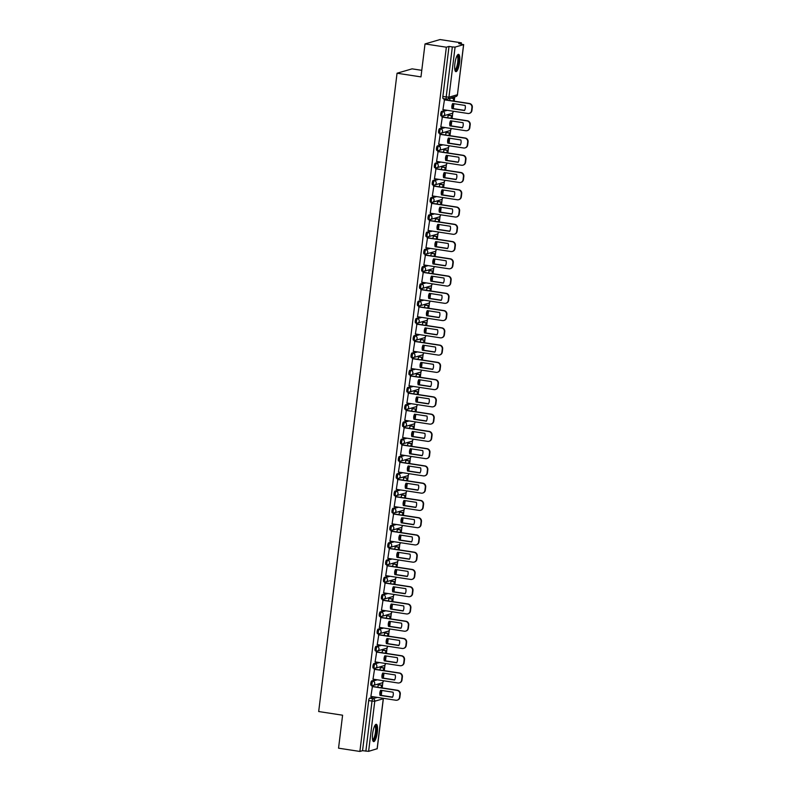 <?xml version="1.0" encoding="UTF-8"?>
<svg xmlns="http://www.w3.org/2000/svg" width="791" height="791" viewBox="0 0 791 791"><rect width="100%" height="100%" fill="white"/><g stroke="black" fill="none" stroke-linecap="round" stroke-linejoin="round"><path stroke-width="1.19" d="M376.13 679.617L371.691 680.913A2.244 0.573 98.7 0 0 370.811 683.305A2.244 0.573 98.7 0 0 371.078 685.342A2.244 0.573 98.7 0 0 371.147 685.342L372.195 685.5M378.246 662.364L373.807 663.659A2.244 0.573 98.7 0 0 372.937 666.042A2.244 0.573 98.7 0 0 373.194 668.088A2.244 0.573 98.7 0 0 373.263 668.088L374.311 668.247M380.362 645.11L375.923 646.405A2.244 0.573 98.7 0 0 375.053 648.788A2.244 0.573 98.7 0 0 375.31 650.835A2.244 0.573 98.7 0 0 375.379 650.825L376.427 650.983M382.488 627.846L378.049 629.142A2.244 0.573 98.7 0 0 377.169 631.534A2.244 0.573 98.7 0 0 377.436 633.571A2.244 0.573 98.7 0 0 377.505 633.571L378.553 633.729M384.604 610.593L380.164 611.888A2.244 0.573 98.7 0 0 379.294 614.271A2.244 0.573 98.7 0 0 379.551 616.318A2.244 0.573 98.7 0 0 379.621 616.308L380.669 616.476M386.72 593.329L382.28 594.624A2.244 0.573 98.7 0 0 381.41 597.017A2.244 0.573 98.7 0 0 381.667 599.054A2.244 0.573 98.7 0 0 381.737 599.054L382.785 599.212M388.846 576.075L384.406 577.371A2.244 0.573 98.7 0 0 383.526 579.754A2.244 0.573 98.7 0 0 383.793 581.8A2.244 0.573 98.7 0 0 383.862 581.8L384.901 581.958M390.962 558.822L386.522 560.117A2.244 0.573 98.7 0 0 385.652 562.5A2.244 0.573 98.7 0 0 385.909 564.547A2.244 0.573 98.7 0 0 385.978 564.537L387.026 564.695M393.078 541.558L388.638 542.853A2.244 0.573 98.7 0 0 387.768 545.246A2.244 0.573 98.7 0 0 388.025 547.283A2.244 0.573 98.7 0 0 388.094 547.283L389.142 547.441M395.203 524.304L390.754 525.6A2.244 0.573 98.7 0 0 389.884 527.983A2.244 0.573 98.7 0 0 390.151 530.029A2.244 0.573 98.7 0 0 390.22 530.019L391.258 530.188M397.319 507.041L392.88 508.336A2.244 0.573 98.7 0 0 392.01 510.729A2.244 0.573 98.7 0 0 392.267 512.766A2.244 0.573 98.7 0 0 392.336 512.766L393.384 512.924M399.435 489.787L394.996 491.082A2.244 0.573 98.7 0 0 394.126 493.465A2.244 0.573 98.7 0 0 394.383 495.512A2.244 0.573 98.7 0 0 394.452 495.502L395.5 495.67M401.561 472.534L397.112 473.829A2.244 0.573 98.7 0 0 396.242 476.212A2.244 0.573 98.7 0 0 396.499 478.258A2.244 0.573 98.7 0 0 396.568 478.248L397.616 478.407M403.677 455.27L399.237 456.565A2.244 0.573 98.7 0 0 398.357 458.958A2.244 0.573 98.7 0 0 398.624 460.995A2.244 0.573 98.7 0 0 398.694 460.995L399.742 461.153M405.793 438.016L401.353 439.312A2.244 0.573 98.7 0 0 400.483 441.694A2.244 0.573 98.7 0 0 400.74 443.741A2.244 0.573 98.7 0 0 400.81 443.731L401.858 443.899M407.909 420.753L403.469 422.048A2.244 0.573 98.7 0 0 402.599 424.441A2.244 0.573 98.7 0 0 402.856 426.478A2.244 0.573 98.7 0 0 402.926 426.478L403.974 426.636M410.035 403.499L405.595 404.794A2.244 0.573 98.7 0 0 404.715 407.177A2.244 0.573 98.7 0 0 404.982 409.224A2.244 0.573 98.7 0 0 405.051 409.214L406.099 409.382M412.151 386.245L407.711 387.541A2.244 0.573 98.7 0 0 406.841 389.923A2.244 0.573 98.7 0 0 407.098 391.97A2.244 0.573 98.7 0 0 407.167 391.96L408.215 392.118M414.266 368.982L409.827 370.277A2.244 0.573 98.7 0 0 408.957 372.67A2.244 0.573 98.7 0 0 409.214 374.707A2.244 0.573 98.7 0 0 409.283 374.707L410.331 374.865M416.392 351.728L411.953 353.023A2.244 0.573 98.7 0 0 411.073 355.406A2.244 0.573 98.7 0 0 411.34 357.453A2.244 0.573 98.7 0 0 411.409 357.443L412.447 357.611M418.508 334.464L414.069 335.76A2.244 0.573 98.7 0 0 413.199 338.153A2.244 0.573 98.7 0 0 413.456 340.189A2.244 0.573 98.7 0 0 413.525 340.189L414.573 340.348M420.624 317.211L416.185 318.506A2.244 0.573 98.7 0 0 415.315 320.889A2.244 0.573 98.7 0 0 415.572 322.936A2.244 0.573 98.7 0 0 415.641 322.926L416.689 323.094M422.75 299.957L418.301 301.252A2.244 0.573 98.7 0 0 417.43 303.635A2.244 0.573 98.7 0 0 417.697 305.682A2.244 0.573 98.7 0 0 417.767 305.672L418.805 305.83M424.866 282.694L420.426 283.989A2.244 0.573 98.7 0 0 419.556 286.382A2.244 0.573 98.7 0 0 419.813 288.418A2.244 0.573 98.7 0 0 419.883 288.418L420.931 288.577M426.982 265.44L422.542 266.735A2.244 0.573 98.7 0 0 421.672 269.118A2.244 0.573 98.7 0 0 421.929 271.165A2.244 0.573 98.7 0 0 421.999 271.155L423.047 271.323M429.108 248.176L424.658 249.472A2.244 0.573 98.7 0 0 423.788 251.864A2.244 0.573 98.7 0 0 424.045 253.901A2.244 0.573 98.7 0 0 424.114 253.901L425.163 254.059M431.224 230.923L426.784 232.218A2.244 0.573 98.7 0 0 425.904 234.601A2.244 0.573 98.7 0 0 426.171 236.647A2.244 0.573 98.7 0 0 426.24 236.638L427.288 236.806M433.339 213.669L428.9 214.964A2.244 0.573 98.7 0 0 428.03 217.347A2.244 0.573 98.7 0 0 428.287 219.394A2.244 0.573 98.7 0 0 428.356 219.384L429.404 219.542M435.455 196.405L431.016 197.701A2.244 0.573 98.7 0 0 430.146 200.093A2.244 0.573 98.7 0 0 430.403 202.13A2.244 0.573 98.7 0 0 430.472 202.13L431.52 202.288M437.581 179.152L433.142 180.447A2.244 0.573 98.7 0 0 432.262 182.83A2.244 0.573 98.7 0 0 432.529 184.876A2.244 0.573 98.7 0 0 432.598 184.867L433.646 185.035M439.697 161.888L435.258 163.183A2.244 0.573 98.7 0 0 434.388 165.576A2.244 0.573 98.7 0 0 434.645 167.613A2.244 0.573 98.7 0 0 434.714 167.613L435.762 167.771M441.813 144.634L437.374 145.93A2.244 0.573 98.7 0 0 436.503 148.312A2.244 0.573 98.7 0 0 436.761 150.359A2.244 0.573 98.7 0 0 436.83 150.349L437.878 150.517M443.939 127.381L439.499 128.676A2.244 0.573 98.7 0 0 438.619 131.059A2.244 0.573 98.7 0 0 438.886 133.106A2.244 0.573 98.7 0 0 438.956 133.096L439.994 133.254M446.055 110.117L441.615 111.412A2.244 0.573 98.7 0 0 440.745 113.805A2.244 0.573 98.7 0 0 441.002 115.842A2.244 0.573 98.7 0 0 441.071 115.842L442.12 116M459.571 62.321A8.75 2.225 98.7 0 0 458.562 54.352A8.75 2.225 98.7 0 0 454.884 63.685A8.75 2.225 98.7 0 0 455.903 71.655A8.75 2.225 98.7 0 0 459.571 62.321M377.317 732.268A8.75 2.225 98.7 0 0 376.298 724.309A8.75 2.225 98.7 0 0 372.63 733.633A8.75 2.225 98.7 0 0 373.639 741.602A8.75 2.225 98.7 0 0 377.317 732.268M381.252 695.398L381.855 690.474M382.172 687.923L382.874 682.208M383.368 678.134L383.981 673.22M384.288 670.669L384.99 664.944M385.494 660.88L386.097 655.957M386.404 653.415L387.115 647.691M387.61 643.627L388.213 638.703M388.529 636.152L389.231 630.437M389.726 626.363L390.329 621.449M390.645 618.898L391.347 613.173M391.852 609.11L392.455 604.186M392.761 601.635L393.463 595.92M393.967 591.846L394.571 586.932M394.887 584.381L395.589 578.656M396.083 574.592L396.687 569.668M397.003 567.127L397.705 561.402M398.209 557.339L398.812 552.415M399.119 549.864L399.821 544.149M400.325 540.075L400.928 535.161M401.245 532.61L401.947 526.885M402.441 522.821L403.044 517.897M403.361 515.346L404.063 509.631M404.567 505.558L405.17 500.644M405.476 498.093L406.179 492.368M406.683 488.304L407.286 483.38M407.602 480.839L408.304 475.114M408.799 471.041L409.402 466.126M409.718 463.575L410.42 457.86M410.915 453.787L411.528 448.873M411.834 446.322L412.536 440.597M413.04 436.533L413.644 431.609M413.95 429.058L414.662 423.343M415.156 419.27L415.759 414.355M416.076 411.804L416.778 406.08M417.272 402.016L417.875 397.092M418.192 394.551L418.894 388.826M419.398 384.752L420.001 379.838M420.308 377.287L421.01 371.572M421.514 367.499L422.117 362.585M422.434 360.034L423.136 354.309M423.63 350.245L424.233 345.321M424.549 342.77L425.251 337.055M425.756 332.981L426.359 328.067M426.665 325.516L427.367 319.791M427.872 315.728L428.475 310.804M428.791 308.263L429.493 302.538M429.988 298.464L430.591 293.55M430.907 290.999L431.609 285.284M432.113 281.21L432.717 276.296M433.023 273.745L433.725 268.02M434.229 263.957L434.832 259.033M435.149 256.482L435.851 250.767M436.345 246.693L436.948 241.779M437.265 239.228L437.967 233.503M438.461 229.439L439.074 224.515M439.381 221.974L440.083 216.25M440.587 212.176L441.19 207.262M441.497 204.711L442.209 198.996M442.703 194.922L443.306 190.008M443.622 187.457L444.324 181.732M444.819 177.668L445.422 172.745M445.738 170.194L446.44 164.479M446.945 160.405L447.548 155.491M447.854 152.94L448.556 147.215M449.061 143.151L449.664 138.227M449.98 135.686L450.682 129.961M451.177 125.888L451.78 120.974M452.096 118.423L452.798 112.708M453.302 108.634L453.905 103.72M454.212 101.169L454.736 96.898M461.232 43.989L461.38 42.823L458.721 43.604L463.585 44.612L455.082 47.094L448.932 97.204L457.435 94.732L463.585 44.612M421.771 70.33L412.081 68.847L397.052 73.227L420.97 76.895L425.014 43.93L446.351 47.203L359.885 751.45L338.548 748.177L342.592 715.202L318.684 711.534L397.052 73.227M425.014 43.93L440.043 39.55L461.38 42.823M377.129 748.731L368.616 751.341L362.545 750.679L368.695 700.559A2.244 0.573 -81.3 0 1 369.565 698.176L374.014 696.881M362.545 750.679L359.885 751.45M449.011 46.432L442.861 96.542L448.932 97.204A2.244 2.155 73.8 0 1 446.51 99.093A2.244 0.573 -81.3 0 1 446.44 99.093A2.244 0.573 -81.3 0 1 446.183 97.056L452.333 46.936L449.011 46.432L446.351 47.203M452.333 46.936L455.082 47.094M444.473 99.676L442.94 109.642M448.368 115.15L447.617 117.74M442.357 116.93L440.824 126.896M446.253 132.413L445.501 134.994M440.241 134.183L438.698 144.16M444.127 149.667L443.375 152.258M438.115 151.447L436.583 161.413M442.011 166.921L441.259 169.511M435.999 168.701L434.467 178.667M439.895 184.184L439.143 186.765M433.883 185.964L432.341 195.931M437.779 201.438L437.028 204.029M431.757 203.218L430.225 213.184M435.653 218.702L434.902 221.282M429.642 220.471L428.109 230.448M433.537 235.955L432.786 238.546M427.526 237.735L425.983 247.702M431.421 253.209L430.67 255.8M425.4 254.989L423.867 264.955M429.295 270.473L428.544 273.053M423.284 272.252L421.751 282.219M427.18 287.726L426.428 290.317M421.168 289.506L419.625 299.473M425.064 304.99L424.312 307.57M419.052 306.76L417.51 316.736M422.938 322.244L422.186 324.834M416.926 324.023L415.394 333.99M420.822 339.497L420.07 342.088M414.81 341.277L413.278 351.244M418.706 356.761L417.955 359.341M412.694 358.541L411.152 368.507M416.58 374.014L415.829 376.605M410.569 375.794L409.036 385.761M414.464 391.278L413.713 393.859M408.453 393.048L406.92 403.024M412.348 408.532L411.597 411.122M406.337 410.311L404.794 420.278M410.232 425.785L409.471 428.376M404.211 427.565L402.678 437.532M408.107 443.049L407.355 445.63M402.095 444.829L400.562 454.795M405.991 460.303L405.239 462.893M399.979 462.082L398.437 472.049M403.875 477.566L403.123 480.147M397.853 479.336L396.321 489.313M401.749 494.82L400.997 497.41M395.737 496.6L394.205 506.566M399.633 512.074L398.882 514.664M393.621 513.853L392.079 523.82M397.517 529.337L396.766 531.918M391.505 531.117L389.963 541.084M395.391 546.591L394.64 549.181M389.38 548.371L387.847 558.337M393.275 563.854L392.524 566.435M387.264 565.624L385.731 575.601M391.159 581.108L390.408 583.699M385.148 582.888L383.605 592.855M389.034 598.362L388.282 600.952M383.022 600.142L381.489 610.108M386.918 615.625L386.166 618.206M380.906 617.405L379.373 627.372M384.802 632.879L384.05 635.47M378.79 634.659L377.248 644.625M382.686 650.143L381.924 652.723M376.664 651.913L375.132 661.889M380.56 667.396L379.809 669.987M374.548 669.176L373.016 679.143M378.444 684.65L377.693 687.241M372.432 686.43L370.89 696.396M450.01 98.282L449.733 100.477M442.861 96.542A2.244 0.573 98.7 0 0 443.118 98.588A2.244 0.573 98.7 0 0 443.187 98.578L446.381 99.073M442.822 109.623L467.906 113.479A3.362 3.233 -106.2 0 0 471.535 110.651L471.93 107.447A3.362 3.233 73.8 0 0 469.122 103.631L444.028 99.775M464.515 110.532A6.951 6.684 -106.2 0 0 465.138 105.44L452.679 103.532A6.951 6.684 73.8 0 0 452.056 108.614L464.515 110.532M453.49 101.06L453.816 98.4L451.038 97.975M452.403 108.308L453.174 103.601M453.114 101.001L453.816 98.4M452.294 107.705L452.729 104.145M450.643 98.094L453.421 98.519M469.261 113.39L469.646 113.271A3.362 3.233 -106.2 0 0 471.93 110.542L472.316 107.329A3.362 3.233 73.8 0 0 469.508 103.512L444.295 99.646M464.594 110.374L452.452 108.505A6.951 6.684 73.8 0 1 452.986 103.572M457.228 55.429A7.574 1.928 -81.3 0 1 458.177 56.112A7.574 1.928 -81.3 0 1 457.89 65.198A7.574 1.928 -81.3 0 1 454.954 70.231M454.845 69.727A7.01 1.79 98.7 0 0 457.376 64.308A7.01 1.79 98.7 0 0 457.514 56.527A7.01 1.79 98.7 0 0 456.971 55.874M455.468 71.388A8.691 2.215 98.7 0 0 458.394 64.17A8.691 2.215 98.7 0 0 458.444 55.103A8.691 2.215 98.7 0 0 458.058 54.48M374.964 725.377A7.574 1.928 -81.3 0 1 375.923 726.059A7.574 1.928 -81.3 0 1 375.636 735.146A7.574 1.928 -81.3 0 1 372.69 740.178M372.591 739.674A7.01 1.79 98.7 0 0 375.122 734.256A7.01 1.79 98.7 0 0 375.25 726.474A7.01 1.79 98.7 0 0 374.716 725.831M373.204 741.335A8.691 2.215 98.7 0 0 376.14 734.117A8.691 2.215 98.7 0 0 376.19 725.06A8.691 2.215 98.7 0 0 375.804 724.427M440.696 126.876L465.79 130.733A3.362 3.233 -106.2 0 0 469.419 127.905L469.814 124.701A3.362 3.233 73.8 0 0 466.997 120.885L441.912 117.038M462.389 127.786A6.951 6.684 -106.2 0 0 463.022 122.704L450.563 120.786A6.951 6.684 73.8 0 0 449.941 125.878L462.389 127.786M451.364 118.314L451.691 115.664L448.25 115.13M450.287 125.571L451.058 120.865M450.999 118.254L451.691 115.664M450.178 124.958L450.613 121.399M447.924 115.259L451.305 115.773M467.145 130.644L467.53 130.535A3.362 3.233 -106.2 0 0 469.805 127.796L470.2 124.582A3.362 3.233 73.8 0 0 467.392 120.776L442.179 116.9M462.478 127.628L450.326 125.759A6.951 6.684 73.8 0 1 450.87 120.835M438.58 144.14L463.674 147.996A3.362 3.233 -106.2 0 0 467.293 145.168L467.689 141.955A3.362 3.233 73.8 0 0 464.881 138.148L439.786 134.292M460.273 145.05A6.951 6.684 -106.2 0 0 460.896 139.958L448.448 138.049A6.951 6.684 73.8 0 0 447.815 143.131L460.273 145.05M449.248 135.568L449.575 132.918L446.134 132.394M448.161 142.825L448.932 138.118M448.883 135.518L449.575 132.918M448.052 142.212L448.497 138.662M445.808 132.512L449.179 133.036M465.019 147.907L465.415 147.788A3.362 3.233 -106.2 0 0 467.689 145.05L468.084 141.846A3.362 3.233 73.8 0 0 465.276 138.029L440.063 134.163M460.362 144.882L448.21 143.023A6.951 6.684 73.8 0 1 448.754 138.089M436.464 161.394L461.558 165.25A3.362 3.233 -106.2 0 0 465.177 162.422L465.573 159.218A3.362 3.233 73.8 0 0 462.765 155.402L437.67 151.546M458.157 162.303A6.951 6.684 -106.2 0 0 458.78 157.211L446.322 155.303A6.951 6.684 73.8 0 0 445.699 160.395L458.157 162.303M447.133 152.831L447.459 150.181L444.008 149.647M446.045 160.079L446.816 155.382M446.757 152.772L447.459 150.181M445.936 159.475L446.371 155.916M443.682 149.776L447.063 150.29M462.903 165.161L463.299 165.052A3.362 3.233 -106.2 0 0 465.573 162.313L465.958 159.1A3.362 3.233 73.8 0 0 463.15 155.293L437.937 151.417M458.236 162.145L446.094 160.276A6.951 6.684 73.8 0 1 446.628 155.352M434.348 178.657L459.433 182.503A3.362 3.233 -106.2 0 0 463.061 179.686L463.457 176.472A3.362 3.233 73.8 0 0 460.649 172.665L435.554 168.809M456.031 179.557A6.951 6.684 -106.2 0 0 456.664 174.475L444.206 172.557A6.951 6.684 73.8 0 0 443.583 177.649L456.031 179.557M445.007 170.085L445.333 167.435L441.892 166.911M443.929 177.342L444.7 172.636M444.641 170.025L445.333 167.435M443.82 176.729L444.255 173.17M441.566 167.03L444.947 167.554M460.787 182.414L461.173 182.306A3.362 3.233 -106.2 0 0 463.447 179.567L463.842 176.363A3.362 3.233 73.8 0 0 461.034 172.547L435.821 168.671M456.12 179.399L443.969 177.53A6.951 6.684 73.8 0 1 444.512 172.606M432.222 195.911L457.317 199.767A3.362 3.233 -106.2 0 0 460.945 196.939L461.331 193.736A3.362 3.233 73.8 0 0 458.523 189.919L433.428 186.063M453.915 196.821A6.951 6.684 -106.2 0 0 454.538 191.729L442.09 189.82A6.951 6.684 73.8 0 0 441.457 194.902L453.915 196.821M442.891 187.348L443.217 184.689L439.776 184.165M441.803 194.596L442.574 189.889M442.525 187.289L443.217 184.689M441.704 193.993L442.139 190.433M439.45 184.283L442.831 184.807M458.661 199.678L459.057 199.559A3.362 3.233 -106.2 0 0 461.331 196.83L461.726 193.617A3.362 3.233 73.8 0 0 458.918 189.8L433.705 185.934M454.004 196.662L441.853 194.794A6.951 6.684 73.8 0 1 442.396 189.86M430.106 213.165L455.201 217.021A3.362 3.233 -106.2 0 0 458.82 214.193L459.215 210.989A3.362 3.233 73.8 0 0 456.407 207.173L431.313 203.327M451.799 214.074A6.951 6.684 -106.2 0 0 452.422 208.992L439.964 207.074A6.951 6.684 73.8 0 0 439.341 212.166L451.799 214.074M440.775 204.602L441.101 201.952L437.65 201.418M439.687 211.859L440.458 207.153M440.399 204.543L441.101 201.952M439.578 211.246L440.014 207.687M437.324 201.547L440.706 202.061M456.545 216.932L456.941 216.823A3.362 3.233 -106.2 0 0 459.215 214.084L459.611 210.871A3.362 3.233 73.8 0 0 456.793 207.064L431.589 203.188M451.879 213.916L439.737 212.047A6.951 6.684 73.8 0 1 440.271 207.123M427.99 230.428L453.075 234.284A3.362 3.233 -106.2 0 0 456.704 231.456L457.099 228.243A3.362 3.233 73.8 0 0 454.291 224.436L429.197 220.58M449.684 231.338A6.951 6.684 -106.2 0 0 450.306 226.246L437.848 224.337A6.951 6.684 73.8 0 0 437.225 229.42L449.684 231.338M438.659 221.856L438.975 219.206L435.534 218.682M437.571 229.113L438.343 224.407M438.283 221.806L438.975 219.206M437.463 228.5L437.898 224.951M435.208 218.8L438.59 219.325M454.43 234.195L454.815 234.077A3.362 3.233 -106.2 0 0 457.089 231.338L457.485 228.134A3.362 3.233 73.8 0 0 454.677 224.318L429.464 220.452M449.763 231.17L437.611 229.311A6.951 6.684 73.8 0 1 438.155 224.377M425.865 247.682L450.959 251.538A3.362 3.233 -106.2 0 0 454.588 248.71L454.973 245.507A3.362 3.233 73.8 0 0 452.165 241.69L427.081 237.834M447.558 248.592A6.951 6.684 -106.2 0 0 448.181 243.499L435.732 241.591A6.951 6.684 73.8 0 0 435.109 246.683L447.558 248.592M436.533 239.119L436.859 236.469L433.419 235.936M435.445 246.367L436.227 241.67M436.167 239.06L436.859 236.469M435.347 245.764L435.782 242.204M433.092 236.064L436.474 236.578M452.304 251.449L452.699 251.34A3.362 3.233 -106.2 0 0 454.973 248.601L455.369 245.388A3.362 3.233 73.8 0 0 452.561 241.581L427.348 237.705M447.647 248.433L435.495 246.565A6.951 6.684 73.8 0 1 436.039 241.641M423.749 264.945L448.843 268.792A3.362 3.233 -106.2 0 0 452.462 265.974L452.857 262.76A3.362 3.233 73.8 0 0 450.049 258.954L424.955 255.097M445.442 265.845A6.951 6.684 -106.2 0 0 446.065 260.763L433.606 258.845A6.951 6.684 73.8 0 0 432.984 263.937L445.442 265.845M434.417 256.373L434.743 253.723L431.303 253.199M433.33 263.63L434.101 258.924M434.051 256.314L434.743 253.723M433.221 263.017L433.656 259.458M430.966 253.318L434.348 253.842M450.188 268.703L450.583 268.594A3.362 3.233 -106.2 0 0 452.857 265.855L453.253 262.652A3.362 3.233 73.8 0 0 450.435 258.835L425.232 254.959M445.521 265.687L433.379 263.818A6.951 6.684 73.8 0 1 433.913 258.894M421.633 282.199L446.717 286.055A3.362 3.233 -106.2 0 0 450.346 283.227L450.741 280.024A3.362 3.233 73.8 0 0 447.933 276.207L422.839 272.351M443.326 283.109A6.951 6.684 -106.2 0 0 443.949 278.017L431.49 276.108A6.951 6.684 73.8 0 0 430.868 281.191L443.326 283.109M432.301 273.637L432.628 270.977L429.177 270.453M431.214 280.884L431.985 276.178M431.926 273.577L432.628 270.977M431.105 280.281L431.54 276.721M428.851 270.571L432.232 271.095M448.072 285.966L448.457 285.848A3.362 3.233 -106.2 0 0 450.732 283.119L451.127 279.905A3.362 3.233 73.8 0 0 448.319 276.089L423.106 272.223M443.405 282.951L431.253 281.082A6.951 6.684 73.8 0 1 431.797 276.148M419.507 299.453L444.601 303.309A3.362 3.233 -106.2 0 0 448.23 300.481L448.626 297.278A3.362 3.233 73.8 0 0 445.808 293.461L420.723 289.615M441.2 300.362A6.951 6.684 -106.2 0 0 441.823 295.28L429.375 293.362A6.951 6.684 73.8 0 0 428.752 298.454L441.2 300.362M430.175 290.89L430.502 288.24L427.061 287.706M429.098 298.148L429.869 293.441M429.81 290.831L430.502 288.24M428.989 297.535L429.424 293.975M426.735 287.835L430.116 288.349M445.956 303.22L446.342 303.111A3.362 3.233 -106.2 0 0 448.616 300.372L449.011 297.159A3.362 3.233 73.8 0 0 446.203 293.352L420.99 289.476M441.289 300.204L429.137 298.336A6.951 6.684 73.8 0 1 429.681 293.412M417.391 316.716L442.485 320.573A3.362 3.233 -106.2 0 0 446.104 317.745L446.5 314.531A3.362 3.233 73.8 0 0 443.692 310.725L418.597 306.868M439.084 317.626A6.951 6.684 -106.2 0 0 439.707 312.534L427.259 310.626A6.951 6.684 73.8 0 0 426.626 315.708L439.084 317.626M428.06 308.144L428.386 305.494L424.945 304.97M426.972 315.401L427.743 310.695M427.694 308.095L428.386 305.494M426.863 314.788L427.308 311.239M424.609 305.089L427.99 305.613M443.83 320.484L444.226 320.365A3.362 3.233 -106.2 0 0 446.5 317.626L446.895 314.423A3.362 3.233 73.8 0 0 444.087 310.606L418.874 306.74M439.173 317.458L427.021 315.599A6.951 6.684 73.8 0 1 427.555 310.665M415.275 333.97L440.36 337.826A3.362 3.233 -106.2 0 0 443.988 334.998L444.384 331.795A3.362 3.233 73.8 0 0 441.576 327.978L416.481 324.122M436.968 334.88A6.951 6.684 -106.2 0 0 437.591 329.788L425.133 327.879A6.951 6.684 73.8 0 0 424.51 332.971L436.968 334.88M425.944 325.408L426.27 322.758L422.819 322.224M424.856 332.655L425.627 327.958M425.568 325.348L426.27 322.758M424.747 332.052L425.182 328.492M422.493 322.352L425.874 322.866M441.714 337.737L442.1 337.628A3.362 3.233 -106.2 0 0 444.384 334.89L444.769 331.676A3.362 3.233 73.8 0 0 441.961 327.87L416.748 323.994M437.047 334.722L424.905 332.853A6.951 6.684 73.8 0 1 425.439 327.929M413.149 351.234L438.244 355.08A3.362 3.233 -106.2 0 0 441.872 352.262L442.268 349.049A3.362 3.233 73.8 0 0 439.45 345.242L414.365 341.386M434.842 352.133A6.951 6.684 -106.2 0 0 435.475 347.051L423.017 345.133A6.951 6.684 73.8 0 0 422.394 350.225L434.842 352.133M423.818 342.661L424.144 340.011L420.703 339.487M422.74 349.919L423.511 345.212M423.452 342.602L424.144 340.011M422.631 349.306L423.066 345.746M420.377 339.606L423.758 340.13M439.598 354.991L439.984 354.882A3.362 3.233 -106.2 0 0 442.258 352.143L442.653 348.94A3.362 3.233 73.8 0 0 439.845 345.123L414.632 341.247M434.931 351.975L422.78 350.106A6.951 6.684 73.8 0 1 423.323 345.183M411.033 368.487L436.128 372.343A3.362 3.233 -106.2 0 0 439.747 369.516L440.142 366.312A3.362 3.233 73.8 0 0 437.334 362.496L412.24 358.639M432.726 369.397A6.951 6.684 -106.2 0 0 433.349 364.305L420.901 362.397A6.951 6.684 73.8 0 0 420.268 367.479L432.726 369.397M421.702 359.925L422.028 357.265L418.587 356.741M420.614 367.172L421.385 362.466M421.336 359.865L422.028 357.265M420.505 366.569L420.95 363.01M418.261 356.86L421.633 357.384M437.472 372.254L437.868 372.136A3.362 3.233 -106.2 0 0 440.142 369.407L440.538 366.193A3.362 3.233 73.8 0 0 437.73 362.377L412.516 358.511M432.815 369.239L420.664 367.37A6.951 6.684 73.8 0 1 421.207 362.436M408.917 385.741L434.012 389.597A3.362 3.233 -106.2 0 0 437.631 386.769L438.026 383.566A3.362 3.233 73.8 0 0 435.218 379.749L410.124 375.903M430.611 386.651A6.951 6.684 -106.2 0 0 431.233 381.569L418.775 379.65A6.951 6.684 73.8 0 0 418.152 384.742L430.611 386.651M419.586 377.178L419.912 374.529L416.462 373.995M418.498 384.436L419.27 379.729M419.21 377.119L419.912 374.529M418.39 383.823L418.825 380.263M416.135 374.123L419.517 374.637M435.357 389.508L435.752 389.399A3.362 3.233 -106.2 0 0 438.026 386.661L438.412 383.447A3.362 3.233 73.8 0 0 435.604 379.64L410.391 375.765M430.69 386.492L418.548 384.624A6.951 6.684 73.8 0 1 419.082 379.7M406.792 403.005L431.886 406.861A3.362 3.233 -106.2 0 0 435.515 404.033L435.91 400.819A3.362 3.233 73.8 0 0 433.102 397.013L408.008 393.157M428.485 403.914A6.951 6.684 -106.2 0 0 429.118 398.822L416.659 396.914A6.951 6.684 73.8 0 0 416.036 401.996L428.485 403.914M417.46 394.432L417.786 391.782L414.346 391.258M416.382 401.69L417.154 396.983M417.094 394.383L417.786 391.782M416.274 401.077L416.709 397.527M414.019 391.377L417.401 391.901M433.241 406.772L433.626 406.653A3.362 3.233 -106.2 0 0 435.9 403.914L436.296 400.711A3.362 3.233 73.8 0 0 433.488 396.894L408.275 393.028M428.574 403.746L416.422 401.887A6.951 6.684 73.8 0 1 416.966 396.953M404.676 420.258L429.77 424.114A3.362 3.233 -106.2 0 0 433.399 421.287L433.784 418.083A3.362 3.233 73.8 0 0 430.976 414.266L405.882 410.41M426.369 421.168A6.951 6.684 -106.2 0 0 426.992 416.076L414.543 414.168A6.951 6.684 73.8 0 0 413.911 419.26L426.369 421.168M415.344 411.696L415.671 409.046L412.23 408.512M414.257 418.943L415.028 414.247M414.978 411.636L415.671 409.046M414.158 418.34L414.593 414.781M411.903 408.64L415.285 409.155M431.115 424.025L431.51 423.917A3.362 3.233 -106.2 0 0 433.784 421.178L434.18 417.964A3.362 3.233 73.8 0 0 431.372 414.158L406.159 410.282M426.458 421.01L414.306 419.141A6.951 6.684 73.8 0 1 414.85 414.217M402.56 437.522L427.654 441.368A3.362 3.233 -106.2 0 0 431.273 438.55L431.668 435.337A3.362 3.233 73.8 0 0 428.86 431.53L403.766 427.674M424.253 438.422A6.951 6.684 -106.2 0 0 424.876 433.339L412.418 431.421A6.951 6.684 73.8 0 0 411.795 436.513L424.253 438.422M413.228 428.949L413.555 426.3L410.104 425.776M412.141 436.207L412.912 431.5M412.853 428.89L413.555 426.3M412.032 435.594L412.467 432.034M409.778 425.894L413.159 426.418M428.999 441.279L429.394 441.17A3.362 3.233 -106.2 0 0 431.668 438.432L432.064 435.228A3.362 3.233 73.8 0 0 429.246 431.411L404.043 427.536M424.332 438.263L412.19 436.395A6.951 6.684 73.8 0 1 412.724 431.471M400.444 454.776L425.528 458.632A3.362 3.233 -106.2 0 0 429.157 455.804L429.553 452.6A3.362 3.233 73.8 0 0 426.745 448.784L401.65 444.928M422.137 455.685A6.951 6.684 -106.2 0 0 422.76 450.593L410.302 448.685A6.951 6.684 73.8 0 0 409.679 453.767L422.137 455.685M411.112 446.213L411.429 443.553L407.988 443.029M410.025 453.461L410.796 448.754M410.737 446.154L411.429 443.553M409.916 452.857L410.351 449.298M407.662 443.148L411.043 443.672M426.883 458.543L427.269 458.424A3.362 3.233 -106.2 0 0 429.543 455.695L429.938 452.482A3.362 3.233 73.8 0 0 427.13 448.665L401.917 444.799M422.216 455.527L410.064 453.658A6.951 6.684 73.8 0 1 410.608 448.724M398.318 472.029L423.412 475.885A3.362 3.233 -106.2 0 0 427.041 473.058L427.427 469.854A3.362 3.233 73.8 0 0 424.619 466.037L399.534 462.191M420.011 472.939A6.951 6.684 -106.2 0 0 420.634 467.857L408.186 465.939A6.951 6.684 73.8 0 0 407.563 471.031L420.011 472.939M408.987 463.467L409.313 460.817L405.872 460.283M407.899 470.724L408.68 466.018M408.621 463.407L409.313 460.817M407.8 470.111L408.235 466.552M405.546 460.411L408.927 460.926M424.757 475.796L425.153 475.688A3.362 3.233 -106.2 0 0 427.427 472.949L427.822 469.735A3.362 3.233 73.8 0 0 425.014 465.929L399.801 462.053M420.1 472.781L407.948 470.912A6.951 6.684 73.8 0 1 408.492 465.988M396.202 489.293L421.296 493.149A3.362 3.233 -106.2 0 0 424.915 490.321L425.311 487.108A3.362 3.233 73.8 0 0 422.503 483.301L397.408 479.445M417.895 490.202A6.951 6.684 -106.2 0 0 418.518 485.11L406.06 483.202A6.951 6.684 73.8 0 0 405.437 488.284L417.895 490.202M406.871 480.72L407.197 478.071L403.756 477.546M405.783 487.978L406.554 483.271M406.505 480.671L407.197 478.071M405.674 487.365L406.109 483.815M403.42 477.665L406.801 478.189M422.641 493.06L423.037 492.941A3.362 3.233 -106.2 0 0 425.311 490.202L425.706 486.999A3.362 3.233 73.8 0 0 422.888 483.182L397.685 479.316M417.974 490.034L405.832 488.176A6.951 6.684 73.8 0 1 406.366 483.242M394.086 506.547L419.171 510.403A3.362 3.233 -106.2 0 0 422.799 507.575L423.195 504.371A3.362 3.233 73.8 0 0 420.387 500.555L395.292 496.699M415.779 507.456A6.951 6.684 -106.2 0 0 416.402 502.364L403.944 500.456A6.951 6.684 73.8 0 0 403.321 505.548L415.779 507.456M404.755 497.984L405.081 495.334L401.63 494.8M403.667 505.231L404.438 500.535M404.379 497.925L405.081 495.334M403.558 504.628L403.993 501.069M401.304 494.929L404.685 495.443M420.525 510.314L420.911 510.205A3.362 3.233 -106.2 0 0 423.185 507.466L423.58 504.253A3.362 3.233 73.8 0 0 420.772 500.446L395.559 496.57M415.858 507.298L403.707 505.429A6.951 6.684 73.8 0 1 404.25 500.505M391.96 523.81L417.055 527.656A3.362 3.233 -106.2 0 0 420.683 524.838L421.069 521.625A3.362 3.233 73.8 0 0 418.261 517.818L393.176 513.962M413.653 524.71A6.951 6.684 -106.2 0 0 414.276 519.628L401.828 517.71A6.951 6.684 73.8 0 0 401.205 522.802L413.653 524.71M402.629 515.238L402.955 512.588L399.514 512.064M401.541 522.495L402.322 517.789M402.263 515.178L402.955 512.588M401.442 521.882L401.877 518.323M399.188 512.182L402.57 512.706M418.409 527.567L418.795 527.459A3.362 3.233 -106.2 0 0 421.069 524.72L421.465 521.516A3.362 3.233 73.8 0 0 418.657 517.7L393.443 513.824M413.742 524.552L401.591 522.683A6.951 6.684 73.8 0 1 402.135 517.759M389.844 541.064L414.939 544.92A3.362 3.233 -106.2 0 0 418.558 542.092L418.953 538.889A3.362 3.233 73.8 0 0 416.145 535.072L391.051 531.216M411.538 541.973A6.951 6.684 -106.2 0 0 412.16 536.881L399.712 534.973A6.951 6.684 73.8 0 0 399.079 540.055L411.538 541.973M400.513 532.501L400.839 529.841L397.398 529.317M399.425 539.749L400.197 535.042M400.147 532.442L400.839 529.841M399.317 539.146L399.762 535.586M397.062 529.436L400.444 529.96M416.284 544.831L416.679 544.712A3.362 3.233 -106.2 0 0 418.953 541.983L419.349 538.77A3.362 3.233 73.8 0 0 416.541 534.953L391.327 531.087M411.627 541.815L399.475 539.946A6.951 6.684 73.8 0 1 400.009 535.013M387.728 558.317L412.813 562.174A3.362 3.233 -106.2 0 0 416.442 559.346L416.837 556.142A3.362 3.233 73.8 0 0 414.029 552.326L388.935 548.479M409.422 559.227A6.951 6.684 -106.2 0 0 410.045 554.145L397.586 552.227A6.951 6.684 73.8 0 0 396.963 557.319L409.422 559.227M398.397 549.755L398.723 547.105L395.273 546.571M397.309 557.012L398.081 552.306M398.021 549.696L398.723 547.105M397.201 556.399L397.636 552.84M394.946 546.7L398.328 547.214M414.168 562.085L414.553 561.976A3.362 3.233 -106.2 0 0 416.837 559.237L417.223 556.024A3.362 3.233 73.8 0 0 414.415 552.217L389.202 548.341M409.501 559.069L397.359 557.2A6.951 6.684 73.8 0 1 397.893 552.276M385.603 575.581L410.697 579.437A3.362 3.233 -106.2 0 0 414.326 576.609L414.721 573.396A3.362 3.233 73.8 0 0 411.903 569.589L386.819 565.733M407.296 576.491A6.951 6.684 -106.2 0 0 407.929 571.399L395.47 569.49A6.951 6.684 73.8 0 0 394.847 574.573L407.296 576.491M396.271 567.009L396.598 564.359L393.157 563.835M395.193 574.266L395.965 569.56M395.905 566.959L396.598 564.359M395.085 573.663L395.52 570.103M392.83 563.953L396.212 564.477M412.052 579.348L412.437 579.23A3.362 3.233 -106.2 0 0 414.711 576.491L415.107 573.287A3.362 3.233 73.8 0 0 412.299 569.471L387.086 565.605M407.385 576.323L395.233 574.464A6.951 6.684 73.8 0 1 395.777 569.53M383.487 592.835L408.581 596.691A3.362 3.233 -106.2 0 0 412.2 593.863L412.595 590.659A3.362 3.233 73.8 0 0 409.787 586.843L384.693 582.987M405.18 593.744A6.951 6.684 -106.2 0 0 405.803 588.652L393.354 586.744A6.951 6.684 73.8 0 0 392.722 591.836L405.18 593.744M394.155 584.272L394.482 581.622L391.041 581.088M393.068 591.52L393.839 586.823M393.789 584.213L394.482 581.622M392.959 590.917L393.404 587.357M390.714 581.217L394.086 581.731M409.926 596.602L410.321 596.493A3.362 3.233 -106.2 0 0 412.595 593.754L412.991 590.541A3.362 3.233 73.8 0 0 410.183 586.734L384.97 582.858M405.269 593.586L393.117 591.717A6.951 6.684 73.8 0 1 393.661 586.793M381.371 610.098L406.465 613.945A3.362 3.233 -106.2 0 0 410.084 611.127L410.48 607.913A3.362 3.233 73.8 0 0 407.672 604.106L382.577 600.25M403.064 610.998A6.951 6.684 -106.2 0 0 403.687 605.916L391.229 603.998A6.951 6.684 73.8 0 0 390.606 609.09L403.064 610.998M392.039 601.526L392.366 598.876L388.915 598.352M390.952 608.783L391.723 604.077M391.664 601.467L392.366 598.876M390.843 608.17L391.278 604.611M388.589 598.471L391.97 598.995M407.81 613.856L408.205 613.747A3.362 3.233 -106.2 0 0 410.48 611.008L410.865 607.804A3.362 3.233 73.8 0 0 408.057 603.988L382.844 600.112M403.143 610.84L391.001 608.971A6.951 6.684 73.8 0 1 391.535 604.047M379.245 627.352L404.339 631.208A3.362 3.233 -106.2 0 0 407.968 628.38L408.364 625.177A3.362 3.233 73.8 0 0 405.556 621.36L380.461 617.504M400.938 628.262A6.951 6.684 -106.2 0 0 401.571 623.17L389.113 621.261A6.951 6.684 73.8 0 0 388.49 626.343L400.938 628.262M389.914 618.789L390.24 616.13L386.799 615.606M388.836 626.037L389.607 621.331M389.548 618.73L390.24 616.13M388.727 625.434L389.162 621.874M386.473 615.724L389.854 616.248M405.694 631.119L406.08 631A3.362 3.233 -106.2 0 0 408.354 628.272L408.749 625.058A3.362 3.233 73.8 0 0 405.941 621.242L380.728 617.375M401.027 628.103L388.875 626.235A6.951 6.684 73.8 0 1 389.419 621.301M377.129 644.606L402.224 648.462A3.362 3.233 -106.2 0 0 405.852 645.634L406.238 642.43A3.362 3.233 73.8 0 0 403.43 638.614L378.335 634.768M398.822 645.515A6.951 6.684 -106.2 0 0 399.445 640.433L386.997 638.515A6.951 6.684 73.8 0 0 386.364 643.607L398.822 645.515M387.798 636.043L388.124 633.393L384.683 632.859M386.71 643.301L387.481 638.594M387.432 635.984L388.124 633.393M386.611 642.688L387.046 639.128M384.357 632.988L387.738 633.502M403.568 648.373L403.964 648.264A3.362 3.233 -106.2 0 0 406.238 645.525L406.633 642.312A3.362 3.233 73.8 0 0 403.825 638.505L378.612 634.629M398.911 645.357L386.759 643.488A6.951 6.684 73.8 0 1 387.303 638.564M375.013 661.869L400.108 665.725A3.362 3.233 -106.2 0 0 403.726 662.898L404.122 659.684A3.362 3.233 73.8 0 0 401.314 655.877L376.219 652.021M396.706 662.779A6.951 6.684 -106.2 0 0 397.329 657.687L384.871 655.779A6.951 6.684 73.8 0 0 384.248 660.861L396.706 662.779M385.682 653.297L386.008 650.647L382.557 650.123M384.594 660.554L385.365 655.848M385.306 653.247L386.008 650.647M384.485 659.951L384.92 656.392M382.231 650.242L385.613 650.766M401.452 665.636L401.848 665.518A3.362 3.233 -106.2 0 0 404.122 662.779L404.517 659.575A3.362 3.233 73.8 0 0 401.699 655.759L376.496 651.893M396.785 662.611L384.644 660.752A6.951 6.684 73.8 0 1 385.177 655.818M372.897 679.123L397.982 682.979A3.362 3.233 -106.2 0 0 401.61 680.151L402.006 676.948A3.362 3.233 73.8 0 0 399.198 673.131L374.103 669.275M394.59 680.033A6.951 6.684 -106.2 0 0 395.213 674.941L382.755 673.032A6.951 6.684 73.8 0 0 382.132 678.124L394.59 680.033M383.566 670.56L383.882 667.911L380.441 667.377M382.478 677.808L383.249 673.111M383.19 670.501L383.882 667.911M382.369 677.205L382.804 673.645M380.115 667.505L383.497 668.019M399.336 682.89L399.722 682.781A3.362 3.233 -106.2 0 0 401.996 680.042L402.392 676.829A3.362 3.233 73.8 0 0 399.584 673.022L374.37 669.146M394.669 679.874L382.518 678.006A6.951 6.684 73.8 0 1 383.062 673.082M370.771 696.387L395.866 700.233A3.362 3.233 -106.2 0 0 399.495 697.415L399.88 694.201A3.362 3.233 73.8 0 0 397.072 690.395L371.988 686.539M392.465 697.286A6.951 6.684 -106.2 0 0 393.087 692.204L380.639 690.286A6.951 6.684 73.8 0 0 380.016 695.378L392.465 697.286M381.44 687.814L381.766 685.164L378.325 684.64M380.352 695.071L381.133 690.365M381.074 687.755L381.766 685.164M380.253 694.458L380.689 690.899M377.999 684.759L381.381 685.283M397.211 700.144L397.606 700.035A3.362 3.233 -106.2 0 0 399.88 697.296L400.276 694.093A3.362 3.233 73.8 0 0 397.468 690.276L372.254 686.4M392.554 697.128L380.402 695.259A6.951 6.684 73.8 0 1 380.946 690.335M383.259 680.715A2.244 2.155 -106.2 0 1 381.727 682.989L373.223 685.461A2.244 2.155 -106.2 0 1 372.324 685.52A2.244 0.573 -81.3 0 1 372.254 685.53A2.244 0.573 -81.3 0 1 371.997 683.483A2.244 0.573 -81.3 0 1 372.868 681.1L377.307 679.805M371.691 680.913L372.868 681.1A2.244 2.155 73.8 0 1 374.736 683.642A2.244 2.155 -106.2 0 1 373.223 685.461A2.244 2.244 0 0 1 372.254 685.53L371.078 685.342M385.375 663.461A2.244 2.155 -106.2 0 1 383.843 665.725L375.339 668.207A2.244 2.155 -106.2 0 1 374.44 668.266A2.244 0.573 -81.3 0 1 374.37 668.266A2.244 0.573 -81.3 0 1 374.113 666.23A2.244 0.573 -81.3 0 1 374.983 663.837L379.423 662.542M373.807 663.659L374.983 663.837A2.244 2.155 73.8 0 1 376.862 666.378A2.244 2.155 -106.2 0 1 375.339 668.207A2.244 2.244 0 0 1 374.37 668.266L373.194 668.088M387.491 646.198A2.244 2.155 -106.2 0 1 385.968 648.472L377.465 650.953A2.244 2.155 -106.2 0 1 376.565 651.003A2.244 0.573 -81.3 0 1 376.496 651.013A2.244 0.573 -81.3 0 1 376.229 648.966A2.244 0.573 -81.3 0 1 377.109 646.583L381.549 645.288M375.923 646.405L377.109 646.583A2.244 2.155 73.8 0 1 378.978 649.124A2.244 2.155 -106.2 0 1 377.465 650.953A2.244 2.244 0 0 1 376.496 651.013L375.31 650.835M389.617 628.944A2.244 2.155 -106.2 0 1 388.084 631.208L379.581 633.69A2.244 2.155 -106.2 0 1 378.681 633.749A2.244 0.573 -81.3 0 1 378.612 633.759A2.244 0.573 -81.3 0 1 378.355 631.712A2.244 0.573 -81.3 0 1 379.225 629.32L383.665 628.034M378.049 629.142L379.225 629.32A2.244 2.155 73.8 0 1 381.094 631.871A2.244 2.155 -106.2 0 1 379.581 633.69A2.244 2.244 0 0 1 378.612 633.759L377.436 633.571M391.733 611.69A2.244 2.155 -106.2 0 1 390.2 613.954L381.697 616.436A2.244 2.155 -106.2 0 1 380.797 616.496A2.244 0.573 -81.3 0 1 380.728 616.496A2.244 0.573 -81.3 0 1 380.471 614.459A2.244 0.573 -81.3 0 1 381.341 612.066L385.781 610.771M380.164 611.888L381.341 612.066A2.244 2.155 73.8 0 1 383.22 614.607A2.244 2.155 -106.2 0 1 381.697 616.436A2.244 2.244 0 0 1 380.728 616.496L379.551 616.318M393.849 594.427A2.244 2.155 -106.2 0 1 392.326 596.701L383.823 599.173A2.244 2.155 -106.2 0 1 382.923 599.232A2.244 0.573 -81.3 0 1 382.854 599.242A2.244 0.573 -81.3 0 1 382.587 597.195A2.244 0.573 -81.3 0 1 383.467 594.812L387.906 593.517M382.28 594.624L383.467 594.812A2.244 2.155 73.8 0 1 385.336 597.353A2.244 2.155 -106.2 0 1 383.823 599.173A2.244 2.244 0 0 1 382.854 599.242L381.667 599.054M395.965 577.173A2.244 2.155 -106.2 0 1 394.442 579.437L385.939 581.919A2.244 2.155 -106.2 0 1 385.039 581.978A2.244 0.573 -81.3 0 1 384.97 581.978A2.244 0.573 -81.3 0 1 384.713 579.941A2.244 0.573 -81.3 0 1 385.583 577.549L390.022 576.253M384.406 577.371L385.583 577.549A2.244 2.155 73.8 0 1 387.452 580.09A2.244 2.155 -106.2 0 1 385.939 581.919A2.244 2.244 0 0 1 384.97 581.978L383.793 581.8M398.091 559.909A2.244 2.155 -106.2 0 1 396.558 562.183L388.055 564.665A2.244 2.155 -106.2 0 1 387.155 564.715A2.244 0.573 -81.3 0 1 387.086 564.725A2.244 0.573 -81.3 0 1 386.829 562.678A2.244 0.573 -81.3 0 1 387.699 560.295L392.138 559M386.522 560.117L387.699 560.295A2.244 2.155 73.8 0 1 389.577 562.836A2.244 2.155 -106.2 0 1 388.055 564.665A2.244 2.244 0 0 1 387.086 564.725L385.909 564.547M400.206 542.656A2.244 2.155 -106.2 0 1 398.684 544.92L390.171 547.402A2.244 2.155 -106.2 0 1 389.281 547.461A2.244 0.573 -81.3 0 1 389.212 547.471A2.244 0.573 -81.3 0 1 388.945 545.424A2.244 0.573 -81.3 0 1 389.815 543.031L394.264 541.746M388.638 542.853L389.815 543.031A2.244 2.155 73.8 0 1 391.693 545.582A2.244 2.155 -106.2 0 1 390.171 547.402A2.244 2.244 0 0 1 389.212 547.471L388.025 547.283M402.322 525.402A2.244 2.155 -106.2 0 1 400.8 527.666L392.296 530.148A2.244 2.155 -106.2 0 1 391.397 530.207A2.244 0.573 -81.3 0 1 391.327 530.207A2.244 0.573 -81.3 0 1 391.07 528.17A2.244 0.573 -81.3 0 1 391.94 525.778L396.38 524.482M390.754 525.6L391.94 525.778A2.244 2.155 73.8 0 1 393.809 528.319A2.244 2.155 -106.2 0 1 392.296 530.148A2.244 2.244 0 0 1 391.327 530.207L390.151 530.029M404.448 508.138A2.244 2.155 -106.2 0 1 402.916 510.413L394.412 512.884A2.244 2.155 -106.2 0 1 393.513 512.944A2.244 0.573 -81.3 0 1 393.443 512.954A2.244 0.573 -81.3 0 1 393.186 510.907A2.244 0.573 -81.3 0 1 394.056 508.524L398.496 507.229M392.88 508.336L394.056 508.524A2.244 2.155 73.8 0 1 395.925 511.065A2.244 2.155 -106.2 0 1 394.412 512.884A2.244 2.244 0 0 1 393.443 512.954L392.267 512.766M406.564 490.885A2.244 2.155 -106.2 0 1 405.032 493.149L396.528 495.631A2.244 2.155 -106.2 0 1 395.629 495.69A2.244 0.573 -81.3 0 1 395.559 495.69A2.244 0.573 -81.3 0 1 395.302 493.653A2.244 0.573 -81.3 0 1 396.172 491.26L400.622 489.965M394.996 491.082L396.172 491.26A2.244 2.155 73.8 0 1 398.051 493.802A2.244 2.155 -106.2 0 1 396.528 495.631A2.244 2.244 0 0 1 395.559 495.69L394.383 495.512M408.68 473.621A2.244 2.155 -106.2 0 1 407.157 475.895L398.654 478.377A2.244 2.155 -106.2 0 1 397.754 478.426A2.244 0.573 -81.3 0 1 397.685 478.436A2.244 0.573 -81.3 0 1 397.418 476.39A2.244 0.573 -81.3 0 1 398.298 474.007L402.738 472.711M397.112 473.829L398.298 474.007A2.244 2.155 73.8 0 1 400.167 476.548A2.244 2.155 -106.2 0 1 398.654 478.377A2.244 2.244 0 0 1 397.685 478.436L396.499 478.258M410.806 456.367A2.244 2.155 -106.2 0 1 409.273 458.632L400.77 461.113A2.244 2.155 -106.2 0 1 399.87 461.173A2.244 0.573 -81.3 0 1 399.801 461.183A2.244 0.573 -81.3 0 1 399.544 459.136A2.244 0.573 -81.3 0 1 400.414 456.743L404.854 455.458M399.237 456.565L400.414 456.743A2.244 2.155 73.8 0 1 402.283 459.294A2.244 2.155 -106.2 0 1 400.77 461.113A2.244 2.244 0 0 1 399.801 461.183L398.624 460.995M412.922 439.114A2.244 2.155 -106.2 0 1 411.389 441.378L402.886 443.86A2.244 2.155 -106.2 0 1 401.986 443.919A2.244 0.573 -81.3 0 1 401.917 443.919A2.244 0.573 -81.3 0 1 401.66 441.882A2.244 0.573 -81.3 0 1 402.53 439.489L406.97 438.194M401.353 439.312L402.53 439.489A2.244 2.155 73.8 0 1 404.409 442.031A2.244 2.155 -106.2 0 1 402.886 443.86A2.244 2.244 0 0 1 401.917 443.919L400.74 443.741M415.038 421.85A2.244 2.155 -106.2 0 1 413.515 424.124L405.012 426.596A2.244 2.155 -106.2 0 1 404.112 426.656A2.244 0.573 -81.3 0 1 404.043 426.665A2.244 0.573 -81.3 0 1 403.776 424.619A2.244 0.573 -81.3 0 1 404.656 422.236L409.095 420.941M403.469 422.048L404.656 422.236A2.244 2.155 73.8 0 1 406.525 424.777A2.244 2.155 -106.2 0 1 405.012 426.596A2.244 2.244 0 0 1 404.043 426.665L402.856 426.478M417.164 404.596A2.244 2.155 -106.2 0 1 415.631 406.861L407.128 409.343A2.244 2.155 -106.2 0 1 406.228 409.402A2.244 0.573 -81.3 0 1 406.159 409.402A2.244 0.573 -81.3 0 1 405.902 407.365A2.244 0.573 -81.3 0 1 406.772 404.972L411.211 403.677M405.595 404.794L406.772 404.972A2.244 2.155 73.8 0 1 408.64 407.513A2.244 2.155 -106.2 0 1 407.128 409.343A2.244 2.244 0 0 1 406.159 409.402L404.982 409.224M419.279 387.333A2.244 2.155 -106.2 0 1 417.747 389.607L409.244 392.089A2.244 2.155 -106.2 0 1 408.344 392.138A2.244 0.573 -81.3 0 1 408.275 392.148A2.244 0.573 -81.3 0 1 408.018 390.101A2.244 0.573 -81.3 0 1 408.888 387.719L413.327 386.423M407.711 387.541L408.888 387.719A2.244 2.155 73.8 0 1 410.766 390.26A2.244 2.155 -106.2 0 1 409.244 392.089A2.244 2.244 0 0 1 408.275 392.148L407.098 391.97M421.395 370.079A2.244 2.155 -106.2 0 1 419.873 372.343L411.369 374.825A2.244 2.155 -106.2 0 1 410.47 374.885A2.244 0.573 -81.3 0 1 410.4 374.894A2.244 0.573 -81.3 0 1 410.134 372.848A2.244 0.573 -81.3 0 1 411.013 370.455L415.453 369.17M409.827 370.277L411.013 370.455A2.244 2.155 73.8 0 1 412.882 373.006A2.244 2.155 -106.2 0 1 411.369 374.825A2.244 2.244 0 0 1 410.4 374.894L409.214 374.707M423.511 352.826A2.244 2.155 -106.2 0 1 421.989 355.09L413.485 357.572A2.244 2.155 -106.2 0 1 412.586 357.631A2.244 0.573 -81.3 0 1 412.516 357.631A2.244 0.573 -81.3 0 1 412.259 355.594A2.244 0.573 -81.3 0 1 413.129 353.201L417.569 351.906M411.953 353.023L413.129 353.201A2.244 2.155 73.8 0 1 414.998 355.742A2.244 2.155 -106.2 0 1 413.485 357.572A2.244 2.244 0 0 1 412.516 357.631L411.34 357.453M425.637 335.562A2.244 2.155 -106.2 0 1 424.105 337.836L415.601 340.308A2.244 2.155 -106.2 0 1 414.702 340.367A2.244 0.573 -81.3 0 1 414.632 340.377A2.244 0.573 -81.3 0 1 414.375 338.33A2.244 0.573 -81.3 0 1 415.245 335.948L419.685 334.652M414.069 335.76L415.245 335.948A2.244 2.155 73.8 0 1 417.124 338.489A2.244 2.155 -106.2 0 1 415.601 340.308A2.244 2.244 0 0 1 414.632 340.377L413.456 340.189M427.753 318.308A2.244 2.155 -106.2 0 1 426.23 320.573L417.717 323.054A2.244 2.155 -106.2 0 1 416.827 323.114A2.244 0.573 -81.3 0 1 416.758 323.114A2.244 0.573 -81.3 0 1 416.491 321.077A2.244 0.573 -81.3 0 1 417.361 318.684L421.811 317.389M416.185 318.506L417.361 318.684A2.244 2.155 73.8 0 1 419.24 321.225A2.244 2.155 -106.2 0 1 417.717 323.054A2.244 2.244 0 0 1 416.758 323.114L415.572 322.936M429.869 301.045A2.244 2.155 -106.2 0 1 428.346 303.319L419.843 305.801A2.244 2.155 -106.2 0 1 418.943 305.85A2.244 0.573 -81.3 0 1 418.874 305.86A2.244 0.573 -81.3 0 1 418.617 303.813A2.244 0.573 -81.3 0 1 419.487 301.43L423.927 300.135M418.301 301.252L419.487 301.43A2.244 2.155 73.8 0 1 421.356 303.971A2.244 2.155 -106.2 0 1 419.843 305.801A2.244 2.244 0 0 1 418.874 305.86L417.697 305.682M431.995 283.791A2.244 2.155 -106.2 0 1 430.462 286.055L421.959 288.537A2.244 2.155 -106.2 0 1 421.059 288.596A2.244 0.573 -81.3 0 1 420.99 288.606A2.244 0.573 -81.3 0 1 420.733 286.56A2.244 0.573 -81.3 0 1 421.603 284.167L426.042 282.881M420.426 283.989L421.603 284.167A2.244 2.155 73.8 0 1 423.482 286.718A2.244 2.155 -106.2 0 1 421.959 288.537A2.244 2.244 0 0 1 420.99 288.606L419.813 288.418M434.111 266.537A2.244 2.155 -106.2 0 1 432.578 268.802L424.075 271.283A2.244 2.155 -106.2 0 1 423.175 271.343A2.244 0.573 -81.3 0 1 423.106 271.343A2.244 0.573 -81.3 0 1 422.849 269.306A2.244 0.573 -81.3 0 1 423.719 266.913L428.168 265.618M422.542 266.735L423.719 266.913A2.244 2.155 73.8 0 1 425.598 269.454A2.244 2.155 -106.2 0 1 424.075 271.283A2.244 2.244 0 0 1 423.106 271.343L421.929 271.165M436.227 249.274A2.244 2.155 -106.2 0 1 434.704 251.548L426.201 254.02A2.244 2.155 -106.2 0 1 425.301 254.079A2.244 0.573 -81.3 0 1 425.232 254.089A2.244 0.573 -81.3 0 1 424.965 252.042A2.244 0.573 -81.3 0 1 425.845 249.659L430.284 248.364M424.658 249.472L425.845 249.659A2.244 2.155 73.8 0 1 427.713 252.2A2.244 2.155 -106.2 0 1 426.201 254.02A2.244 2.244 0 0 1 425.232 254.089L424.045 253.901M438.352 232.02A2.244 2.155 -106.2 0 1 436.82 234.284L428.317 236.766A2.244 2.155 -106.2 0 1 427.417 236.825A2.244 0.573 -81.3 0 1 427.348 236.825A2.244 0.573 -81.3 0 1 427.091 234.789A2.244 0.573 -81.3 0 1 427.961 232.396L432.4 231.101M426.784 232.218L427.961 232.396A2.244 2.155 73.8 0 1 429.829 234.937A2.244 2.155 -106.2 0 1 428.317 236.766A2.244 2.244 0 0 1 427.348 236.825L426.171 236.647M440.468 214.756A2.244 2.155 -106.2 0 1 438.936 217.031L430.433 219.512A2.244 2.155 -106.2 0 1 429.533 219.562A2.244 0.573 -81.3 0 1 429.464 219.572A2.244 0.573 -81.3 0 1 429.206 217.525A2.244 0.573 -81.3 0 1 430.077 215.142L434.516 213.847M428.9 214.964L430.077 215.142A2.244 2.155 73.8 0 1 431.955 217.683A2.244 2.155 -106.2 0 1 430.433 219.512A2.244 2.244 0 0 1 429.464 219.572L428.287 219.394M442.584 197.503A2.244 2.155 -106.2 0 1 441.062 199.767L432.558 202.249A2.244 2.155 -106.2 0 1 431.659 202.308A2.244 0.573 -81.3 0 1 431.589 202.318A2.244 0.573 -81.3 0 1 431.322 200.271A2.244 0.573 -81.3 0 1 432.202 197.879L436.642 196.593M431.016 197.701L432.202 197.879A2.244 2.155 73.8 0 1 434.071 200.43A2.244 2.155 -106.2 0 1 432.558 202.249A2.244 2.244 0 0 1 431.589 202.318L430.403 202.13M444.71 180.249A2.244 2.155 -106.2 0 1 443.178 182.513L434.674 184.995A2.244 2.155 -106.2 0 1 433.775 185.054A2.244 0.573 -81.3 0 1 433.705 185.054A2.244 0.573 -81.3 0 1 433.448 183.018A2.244 0.573 -81.3 0 1 434.318 180.625L438.758 179.33M433.142 180.447L434.318 180.625A2.244 2.155 73.8 0 1 436.187 183.166A2.244 2.155 -106.2 0 1 434.674 184.995A2.244 2.244 0 0 1 433.705 185.054L432.529 184.876M446.826 162.986A2.244 2.155 -106.2 0 1 445.293 165.26L436.79 167.732A2.244 2.155 -106.2 0 1 435.89 167.791A2.244 0.573 -81.3 0 1 435.821 167.801A2.244 0.573 -81.3 0 1 435.564 165.754A2.244 0.573 -81.3 0 1 436.434 163.371L440.874 162.076M435.258 163.183L436.434 163.371A2.244 2.155 73.8 0 1 438.313 165.912A2.244 2.155 -106.2 0 1 436.79 167.732A2.244 2.244 0 0 1 435.821 167.801L434.645 167.613M448.942 145.732A2.244 2.155 -106.2 0 1 447.419 147.996L438.916 150.478A2.244 2.155 -106.2 0 1 438.016 150.537A2.244 0.573 -81.3 0 1 437.947 150.537A2.244 0.573 -81.3 0 1 437.68 148.5A2.244 0.573 -81.3 0 1 438.56 146.108L443 144.812M437.374 145.93L438.56 146.108A2.244 2.155 73.8 0 1 440.429 148.649A2.244 2.155 -106.2 0 1 438.916 150.478A2.244 2.244 0 0 1 437.947 150.537L436.761 150.359M451.058 128.468A2.244 2.155 -106.2 0 1 449.535 130.742L441.032 133.224A2.244 2.155 -106.2 0 1 440.132 133.274A2.244 0.573 -81.3 0 1 440.063 133.284A2.244 0.573 -81.3 0 1 439.806 131.237A2.244 0.573 -81.3 0 1 440.676 128.854L445.115 127.559M439.499 128.676L440.676 128.854A2.244 2.155 73.8 0 1 442.545 131.395A2.244 2.155 -106.2 0 1 441.032 133.224A2.244 2.244 0 0 1 440.063 133.284L438.886 133.106M453.184 111.215A2.244 2.155 -106.2 0 1 451.651 113.479L443.148 115.961A2.244 2.155 -106.2 0 1 442.248 116.02A2.244 0.573 -81.3 0 1 442.179 116.03A2.244 0.573 -81.3 0 1 441.922 113.983A2.244 0.573 -81.3 0 1 442.792 111.59L447.231 110.305M441.615 111.412L442.792 111.59A2.244 2.155 73.8 0 1 444.671 114.141A2.244 2.155 -106.2 0 1 443.148 115.961A2.244 2.244 0 0 1 442.179 116.03L441.002 115.842M369.565 698.176L372.897 698.68L377.337 697.395M377.119 748.859L383.269 698.75L374.766 701.222L368.616 751.341M368.695 700.559L372.017 701.073A2.244 0.573 -81.3 0 1 372.897 698.68A2.244 2.155 -106.2 0 1 374.766 701.222L372.017 701.073L365.867 751.183M463.674 44.563L457.435 94.732A2.244 2.155 73.8 0 1 455.913 96.551A2.244 2.244 0 0 0 457.514 94.673L457.445 94.604M451.651 113.479A2.244 2.244 0 0 0 453.263 111.224M449.535 130.742A2.244 2.244 0 0 0 451.147 128.488M447.419 147.996A2.244 2.244 0 0 0 449.031 145.742M445.293 165.26A2.244 2.244 0 0 0 446.915 162.995M443.178 182.513A2.244 2.244 0 0 0 444.789 180.259M441.062 199.767A2.244 2.244 0 0 0 442.673 197.513M438.936 217.031A2.244 2.244 0 0 0 440.557 214.776M436.82 234.284A2.244 2.244 0 0 0 438.432 232.03M434.704 251.548A2.244 2.244 0 0 0 436.316 249.284M432.578 268.802A2.244 2.244 0 0 0 434.2 266.547M430.462 286.055A2.244 2.244 0 0 0 432.074 283.801M428.346 303.319A2.244 2.244 0 0 0 429.958 301.064M426.23 320.573A2.244 2.244 0 0 0 427.842 318.318M424.105 337.836A2.244 2.244 0 0 0 425.716 335.572M421.989 355.09A2.244 2.244 0 0 0 423.6 352.835M419.873 372.343A2.244 2.244 0 0 0 421.484 370.089M417.747 389.607A2.244 2.244 0 0 0 419.368 387.353M415.631 406.861A2.244 2.244 0 0 0 417.243 404.606M413.515 424.124A2.244 2.244 0 0 0 415.127 421.86M411.389 441.378A2.244 2.244 0 0 0 413.011 439.124M409.273 458.632A2.244 2.244 0 0 0 410.885 456.377M407.157 475.895A2.244 2.244 0 0 0 408.769 473.641M405.032 493.149A2.244 2.244 0 0 0 406.653 490.895M402.916 510.413A2.244 2.244 0 0 0 404.527 508.148M400.8 527.666A2.244 2.244 0 0 0 402.411 525.412M398.684 544.92A2.244 2.244 0 0 0 400.295 542.666M396.558 562.183A2.244 2.244 0 0 0 398.17 559.929M394.442 579.437A2.244 2.244 0 0 0 396.054 577.183M392.326 596.701A2.244 2.244 0 0 0 393.938 594.437M390.2 613.954A2.244 2.244 0 0 0 391.822 611.7M388.084 631.208A2.244 2.244 0 0 0 389.696 628.954M385.968 648.472A2.244 2.244 0 0 0 387.58 646.217M383.843 665.725A2.244 2.244 0 0 0 385.464 663.471M381.727 682.989A2.244 2.244 0 0 0 383.338 680.725M443.118 98.588L446.44 99.093A2.244 2.244 0 0 0 447.409 99.033L455.913 96.551M377.198 748.81L383.348 698.69A2.244 2.244 0 0 0 383.368 698.315"/></g></svg>
